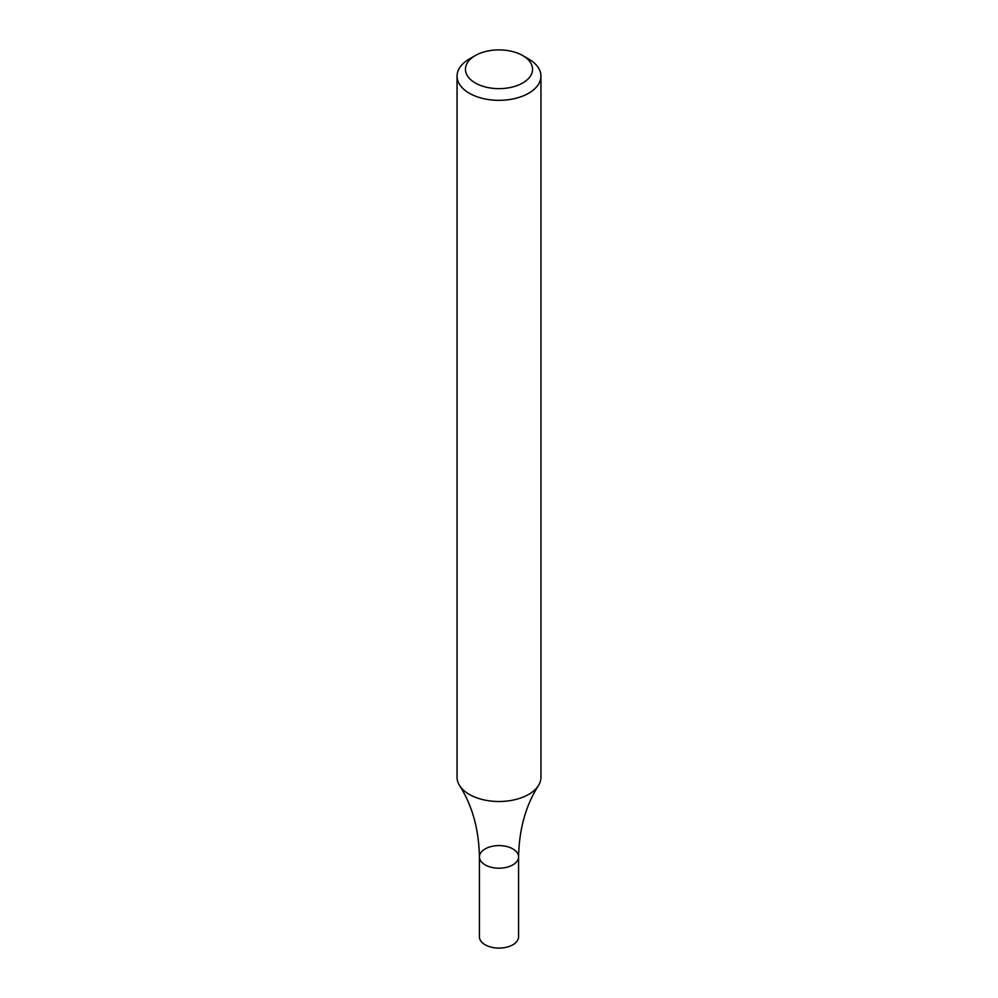 <?xml version="1.0" encoding="UTF-8"?>
<svg xmlns="http://www.w3.org/2000/svg" width="998" height="998" viewBox="0 0 998 998"><rect width="100%" height="100%" fill="white"/><g stroke="black" fill="none" stroke-linecap="round" stroke-linejoin="round"><path stroke-width="1.5" d="M522.727 55.576L528.653 58.994A41.941 24.214 180 0 1 540.941 76.122A41.941 24.214 180 0 1 528.653 93.238A41.941 24.214 180 0 1 482.945 98.49A41.941 24.214 180 0 1 457.059 76.122A41.941 24.214 180 0 1 469.347 58.994L475.273 55.576A33.558 19.374 180 0 1 522.727 55.576A33.558 19.374 180 0 1 522.727 82.971A33.558 19.374 180 0 1 475.273 82.971A33.558 19.374 180 0 1 475.273 55.576M540.941 76.122L540.941 777.292A41.941 24.214 180 0 1 538.409 785.576A41.941 24.214 180 0 1 528.653 794.408A41.941 24.214 180 0 1 459.591 785.576A41.941 24.214 180 0 1 457.059 777.292L457.059 76.122M518.573 856.895L518.573 936.798A19.573 11.302 -0 0 1 499 948.1A19.573 11.302 -0 0 1 479.427 936.798L479.427 856.895A19.573 11.302 -0 0 0 499 868.198A19.573 11.302 -0 0 0 518.573 856.895A19.573 11.302 -0 0 0 506.485 846.454A19.573 11.302 -0 0 0 485.165 848.911A19.573 11.302 -0 0 0 479.427 856.895A19.573 11.302 -0 0 0 499 868.198A19.573 11.302 -0 0 0 518.573 856.895C519.147 829.201 525.759 805.436 538.409 785.576M479.427 856.895C478.853 829.201 472.241 805.436 459.591 785.576"/></g></svg>
